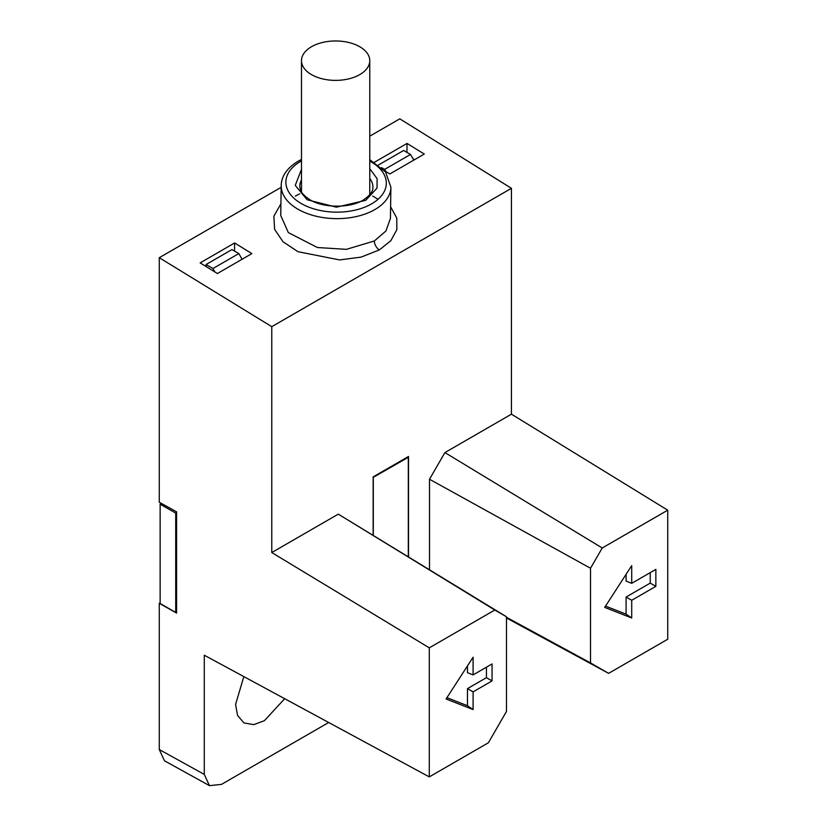 <?xml version="1.0" encoding="UTF-8"?>
<svg xmlns="http://www.w3.org/2000/svg" width="827" height="827" viewBox="0 0 827 827"><rect width="100%" height="100%" fill="white"/><g stroke="black" fill="none" stroke-linecap="round" stroke-linejoin="round"><path stroke-width="1.24" d="M311.49 74.616A34.134 19.714 0 0 0 348.694 78.885A34.134 19.714 0 0 0 369.762 60.681A34.134 19.714 0 0 0 359.766 46.746A34.134 19.714 0 0 0 322.561 42.466A34.134 19.714 0 0 0 301.493 60.681A34.134 19.714 0 0 0 311.49 74.616M284.684 698.701L264.382 720.699L253.724 724.638L243.903 722.912L237.566 715.427L235.571 704.49L243.82 676.6M373.153 477.417L408.311 457.3L408.311 556.54M373.308 477.51L373.308 535.059M429.285 776.894L488.395 742.77L506.486 711.437L506.486 616.777L494.784 610.026L429.285 647.841L429.285 776.894L204.279 655.222L204.279 774.413L209.458 785.65L221.512 784.368L328.681 722.498M631.714 583.324L655.852 569.379L655.852 586.353L631.714 600.288L631.714 617.986L604.702 607.4L631.714 565.627L631.714 583.324L626.091 581.112L626.091 574.32M631.714 617.986L626.091 614.141L605.55 606.098M631.714 600.288L626.091 597.042L626.091 614.141M655.852 586.353L650.229 583.107L626.091 597.042M650.229 572.635L650.229 583.107M446.073 698.991L473.096 657.207L473.096 674.904L492.055 663.947L492.055 680.921L473.096 691.868L473.096 709.566L446.073 698.991M473.096 709.566L467.472 705.72L446.921 697.678M473.096 691.868L467.472 688.622L467.472 705.72M492.055 680.921L486.431 677.675L467.472 688.622M486.431 667.203L486.431 677.675M467.472 665.9L467.472 672.702L473.096 674.904M429.513 569.545L429.513 479.247L444.916 452.576L602.232 547.991L590.519 568.252L590.519 662.923L506.486 617.293M429.513 479.247L590.519 568.252M590.519 662.923L608.62 673.354L667.73 639.23L667.73 510.176L511.437 414.172L511.437 188.318L399.792 118.84L369.762 136.176M506.486 617.986L608.62 673.354M506.486 616.777L338.295 514.136L494.784 610.026M369.762 159.663L385.62 172.057L390.902 187.243A54.861 32.222 -179.1 0 1 374.838 209.582A54.861 32.222 -179.1 0 1 314.829 215.909A54.861 32.222 -179.1 0 1 281.19 185.568L280.735 215.454L288.344 232.604L317.423 247.521L346.43 249.34L374.352 240.967L385.92 231.022L390.427 218.411M204.279 774.413L159.27 749.531L164.459 760.778L209.458 785.65M281.159 187.336L159.27 257.704L271.773 326.675L271.773 552.539L338.295 514.136M271.773 552.539L429.285 647.841M176.585 512.606L175.717 513.102L175.717 612.445L176.585 611.949M160.138 602.831L159.27 603.328L176.585 613.076L176.585 511.83L159.27 502.258L159.27 257.704M159.27 749.531L159.27 603.328M602.232 547.991L667.73 510.176M444.916 452.576L511.437 414.172M408.311 457.3L407.701 456.949M271.773 326.675L511.437 188.318M373.153 534.966L373.153 476.89L408.507 456.483L408.507 556.654M390.602 206.791L396.764 218.008L396.836 229.699L390.83 240.709L379.345 249.93L361.099 257.114L339.597 259.926L297.968 251.697L282.989 241.722L274.605 229.358L273.882 216.167L280.911 203.814M161.41 503.447L160.138 504.181L175.717 513.102M160.138 504.181L160.138 603.524L175.717 612.445M234.517 251.098L234.641 242.962L251.873 253.61L217.398 273.52L200.155 262.872L234.641 242.962M374.466 162.237L407.06 143.422L406.925 152.375M407.06 143.422L424.292 154.06L389.806 173.97L384.555 170.724M413.004 158.753L414.575 159.673M413.8 160.128L410.523 154.453L384.658 169.38L385.92 171.571M410.523 154.453L403.628 150.473L378.487 164.986M381.598 167.623L384.658 169.38M242.094 259.254L238.817 253.589L212.952 268.517L214.989 272.031M238.817 253.589L231.922 249.599L206.057 264.537L212.952 268.517M206.057 264.537L206.057 266.511M301.493 160.934A50.22 29.493 0.9 0 0 300.604 161.43A50.22 29.493 0.9 0 0 300.594 203.153A50.22 29.493 0.9 0 0 371.612 203.866A50.22 29.493 0.9 0 0 369.762 161.1M301.493 169.359L295.26 185.372L307.096 199.752L336.403 207.174L365.71 200.341L377.019 188.101L377.102 178.611L369.762 168.708M369.762 178.384A36.574 21.481 -179.1 0 1 372.915 187.336C372.708 188.267 374.083 192.815 363.208 200.062C350.152 208.311 323.357 208.197 309.97 199.762C300.025 193.177 300.552 189.486 300.335 189.621L299.777 186.22A36.574 21.481 -179.1 0 1 301.493 179.914M379.345 249.93A7.319 4.228 60 0 1 374.352 240.967M369.762 60.681L369.762 194.8M390.902 187.243L390.427 218.38M295.291 196.102L299.653 193.849M372.781 196.071L378.042 199.286M281.19 185.568C281.428 176.048 287.103 167.922 298.216 161.172L301.493 159.435M301.493 60.681L301.493 192.06"/></g></svg>
